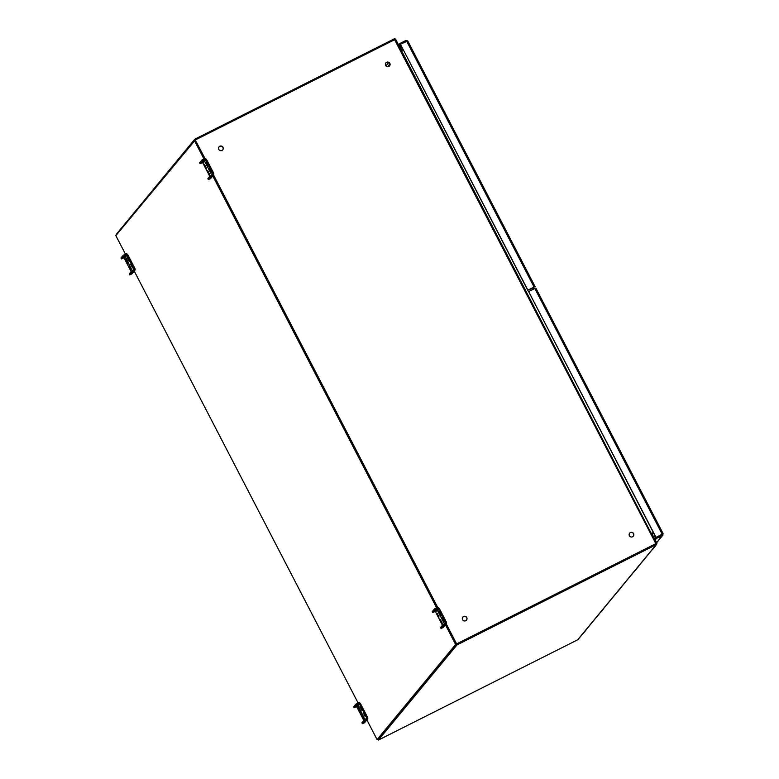 <?xml version="1.0" encoding="UTF-8"?>
<svg xmlns="http://www.w3.org/2000/svg" width="779" height="779" viewBox="0 0 779 779"><rect width="100%" height="100%" fill="white"/><g stroke="black" fill="none" stroke-linecap="round" stroke-linejoin="round"><path stroke-width="1.17" d="M221.032 189.755L221.489 190.641M430.758 594.348L430.3 593.462M125.409 254.061L115.857 235.638L195.276 140.074L194.818 139.188L394.038 38.95A1.305 1.285 39.5 0 1 395.79 39.525L400.708 48.931L400.387 49.447M194.818 139.188L116.285 234.313L116.538 234.81M402.733 49.058L400.718 50.07M653.299 532.437L651.273 533.459L651.896 533.518L656.746 542.963A1.305 1.285 39.5 0 1 656.6 544.365L578.067 639.491A1.305 1.285 -140.5 0 1 577.658 639.812L656.191 544.687A1.305 1.285 39.5 0 0 656.6 544.365M446.211 623.813L456.63 643.902L656.424 543.391L456.513 644.038L655.83 543.732M445.432 624.807L455.627 644.486L456.513 644.038L446.114 623.979L456.971 644.924L378.428 740.05L577.658 639.812M455.627 644.486L377.094 739.612L456.513 644.038L377.971 739.164L378.428 740.05M656.191 544.687L456.971 644.924M651.39 533.479L653.328 532.505L651.39 533.479M653.785 533.391L652.198 534.19M654.915 535.562L653.688 537.052M195.276 140.074L205.081 158.624M213.456 175.129L437.545 607.464L213.456 175.129M377.094 739.612L366.899 719.932M358.067 702.911L134.163 270.946M194.399 140.512L203.923 158.887M212.696 175.82L436.581 607.737M633.269 536.254A2.376 2.337 39.5 0 0 630.279 532.7A2.376 2.337 39.5 0 0 629.598 533.226M389.51 66.001A2.376 2.337 39.5 0 0 386.52 62.447A2.376 2.337 39.5 0 0 385.839 62.972M222.677 149.938A2.376 2.337 39.5 0 0 219.697 146.384A2.376 2.337 39.5 0 0 219.006 146.91M466.436 620.191A2.376 2.337 39.5 0 0 463.456 616.637A2.376 2.337 39.5 0 0 462.765 617.163M403.162 49.875L401.545 50.693M656.424 543.391L395.196 39.417L195.393 139.928M630.396 532.563A2.376 2.337 -140.5 0 1 633.327 536.186A2.376 2.337 -140.5 0 1 629.997 536.478A2.376 2.337 -140.5 0 1 630.396 532.563M386.637 62.31A2.376 2.337 -140.5 0 1 389.568 65.933A2.376 2.337 -140.5 0 1 386.238 66.215A2.376 2.337 -140.5 0 1 386.637 62.31M219.814 146.248A2.376 2.337 -140.5 0 1 222.736 149.87A2.376 2.337 -140.5 0 1 219.415 150.152A2.376 2.337 -140.5 0 1 219.814 146.248M463.563 616.501A2.376 2.337 -140.5 0 1 466.494 620.123A2.376 2.337 -140.5 0 1 463.164 620.415A2.376 2.337 -140.5 0 1 463.563 616.501M532.914 287.675L533.625 289.038M401.175 49.983L651.001 532.924M213.553 174.973L437.74 607.474M653.63 547.958A1.607 1.577 39.5 0 0 654.165 547.549A1.607 1.577 -140.5 0 1 654.156 547.549A1.607 1.577 -140.5 0 1 653.63 547.958M655.83 545.3A1.607 1.577 -140.5 0 1 655.003 546.303M636.287 568.972A1.607 1.577 39.5 0 0 636.813 568.553A1.607 1.577 -140.5 0 1 636.813 568.563A1.607 1.577 -140.5 0 1 636.287 568.972M638.488 566.304A1.607 1.577 -140.5 0 1 637.65 567.316M618.945 589.976A1.607 1.577 39.5 0 0 619.471 589.567A1.607 1.577 -140.5 0 1 618.945 589.976M621.145 587.317A1.607 1.577 -140.5 0 1 620.308 588.32M601.592 610.989A1.607 1.577 39.5 0 0 602.128 610.58A1.607 1.577 -140.5 0 1 601.592 610.989M603.793 608.321A1.607 1.577 -140.5 0 1 602.965 609.334M584.25 632.003A1.607 1.577 39.5 0 0 584.776 631.584A1.607 1.577 -140.5 0 1 584.25 631.993M586.451 629.335A1.607 1.577 -140.5 0 1 585.613 630.338M434.955 609.869L437.233 608.574A0.74 0.73 -140.5 0 1 438.226 608.896L445.325 622.596A0.74 0.73 -140.5 0 1 445.013 623.58L442.735 624.865L440.534 627.533L441.011 628.458L443.212 625.8L445.491 624.505A1.782 1.753 39.5 0 0 446.24 622.129L439.142 608.438A1.782 1.753 39.5 0 0 436.756 607.649L434.468 608.935L432.277 611.603L432.754 612.528L434.955 609.869L434.468 608.935M441.011 628.458L442.881 627.66A1.782 1.753 39.5 0 0 443.446 627.222L446.046 624.057M439.074 617.007L437.097 613.141L439.074 617.007M444.088 623.239L437.535 610.59L444.088 623.239M442.005 617.484L443.845 621.506L442.053 617.465M432.754 612.528L434.624 611.729A0.74 0.73 -140.5 0 1 435.617 612.06L442.443 625.225M438.752 611.145L440.583 615.167L438.723 611.164M442.345 623.327L440.378 619.461L442.345 623.327M444.507 623.833L444.984 624.758M436.25 607.902L436.727 608.827M443.212 625.8L442.735 624.865M202.297 161.019L204.575 159.724A0.74 0.73 -140.5 0 1 205.559 160.055L212.667 173.756A0.74 0.73 -140.5 0 1 212.355 174.73L210.067 176.025L207.876 178.683L208.353 179.608L210.554 176.95L212.833 175.655A1.782 1.753 39.5 0 0 213.582 173.289L206.484 159.588A1.782 1.753 39.5 0 0 204.098 158.799L201.81 160.094L199.619 162.753L200.096 163.678L202.297 161.019L201.81 160.094M208.353 179.608L210.223 178.819A1.782 1.753 39.5 0 0 210.778 178.372L213.388 175.217M206.406 168.157L204.419 164.311L206.406 168.157M211.43 174.389L204.877 161.75L211.43 174.389M209.347 168.644L211.177 172.665L209.395 168.615M200.096 163.678L201.965 162.889A0.74 0.73 -140.5 0 1 202.959 163.21L209.785 176.375M206.065 162.314L207.905 166.346L206.114 162.295M209.687 174.477L207.72 170.62L209.687 174.477M211.849 174.983L212.326 175.908M203.592 159.052L204.069 159.977M210.554 176.95L210.067 176.025M364.582 721.033L364.095 720.108L366.383 718.813A0.74 0.73 39.5 0 0 366.685 717.839L359.586 704.138A0.74 0.73 39.5 0 0 358.603 703.817L356.324 705.102L355.837 704.177L358.116 702.882A1.782 1.753 -140.5 0 1 360.511 703.671L367.61 717.371A1.782 1.753 -140.5 0 1 366.86 719.747L364.582 721.033L362.381 723.701L364.251 722.902A1.782 1.753 -140.5 0 0 364.806 722.454L367.415 719.299M355.837 704.177L353.647 706.835L354.124 707.77L356.324 705.102M363.238 712.892L365.205 716.748L363.238 712.892M358.223 706.66L364.776 719.299L358.574 706.485M358.447 708.403L360.278 712.425L358.486 708.384M363.803 720.458L356.986 707.293A0.74 0.73 39.5 0 0 355.993 706.972L354.124 707.77M361.738 714.703L363.579 718.735L361.719 714.723M359.956 706.572L361.933 710.429L359.956 706.572M364.095 720.108L361.904 722.766L362.381 723.701M365.877 719.066L366.354 720M357.619 703.135L358.097 704.07M131.924 272.192L131.437 271.267L133.715 269.972A0.74 0.73 39.5 0 0 134.027 268.989L126.928 255.298A0.74 0.73 39.5 0 0 125.945 254.967L123.666 256.262L123.179 255.337L125.458 254.042A1.782 1.753 -140.5 0 1 127.853 254.83L134.952 268.531A1.782 1.753 -140.5 0 1 134.202 270.897L131.924 272.192L129.723 274.851L131.593 274.052A1.782 1.753 -140.5 0 0 132.148 273.614L134.757 270.459M123.179 255.337L120.988 257.995L121.466 258.92L123.666 256.262M130.58 264.042L132.547 267.908L130.58 264.042M125.555 257.81L132.109 270.459L125.916 257.635M125.653 259.719L127.62 263.584L125.935 259.573M131.145 271.618L124.328 258.453A0.74 0.73 39.5 0 0 123.335 258.122L121.466 258.92M129.08 265.863L130.901 269.904L129.11 265.853M127.298 257.722L129.295 261.569L127.298 257.722M131.437 271.267L129.246 273.926L129.723 274.851M133.219 270.225L133.696 271.15M124.961 254.295L125.438 255.22M401.516 46.701L400.279 48.191M401.302 46.292L399.715 47.091M399.384 46.458L400.971 45.659M533.362 287.451L535.076 286.594L407.758 40.966L400.435 44.257L527.88 290.129L535.076 286.594L407.758 41.014L406.044 40.391L399.861 43.507L398.624 44.997M400.435 44.257L527.763 290.265L533.557 287.821M406.472 41.219L406.044 40.391M399.082 45.883L400.318 44.393L399.861 43.507M582.887 633.658A1.607 1.577 39.5 0 0 583.413 633.239L586.149 629.929M600.229 612.645A1.607 1.577 39.5 0 0 600.755 612.236L603.491 608.925M617.572 591.631A1.607 1.577 39.5 0 0 618.098 591.222L620.834 587.911M634.924 570.627A1.607 1.577 39.5 0 0 635.45 570.218L638.186 566.898M652.266 549.614A1.607 1.577 39.5 0 0 652.792 549.205L655.529 545.894M658.976 537.578L660.31 536.78L658.976 537.578M656.629 542.739L662.997 535.027L662.14 534.452L663.114 533.644L662.598 535.339L656.415 538.455L655.178 539.944M535.806 288.045L528.62 291.55L656.064 537.422L663.114 533.644L535.816 288.026L663.114 533.644M654.72 539.058L655.957 537.568L662.14 534.452L655.957 537.568L528.62 291.55M656.415 538.455L656.064 537.422M385.946 65.933L388.77 62.515M389.87 63.878L387.494 66.751M655.85 543.664L394.612 39.7M442.881 627.66L445.491 624.505M435.617 612.06L438.226 608.896M444.118 624.057L445.325 622.596M434.624 611.729L437.233 608.574M210.223 178.819L212.833 175.655M202.959 163.21L205.559 160.055M211.45 175.217L212.667 173.756M201.965 162.889L204.575 159.724M366.86 719.747L364.251 722.902M366.685 717.839L365.478 719.299M359.586 704.138L356.986 707.293M358.603 703.817L355.993 706.972M134.202 270.897L131.593 274.052M134.027 268.989L132.82 270.459M126.928 255.298L124.328 258.453M125.945 254.967L123.335 258.122M401.915 47.47L400.708 48.931M406.619 41.141L534.073 287.013M401.711 47.081L400.484 48.58M662.598 535.339L656.58 542.632M534.813 288.444L662.257 534.316M446.464 622.246L439.862 609.519M213.806 173.405L207.204 160.678"/></g></svg>
